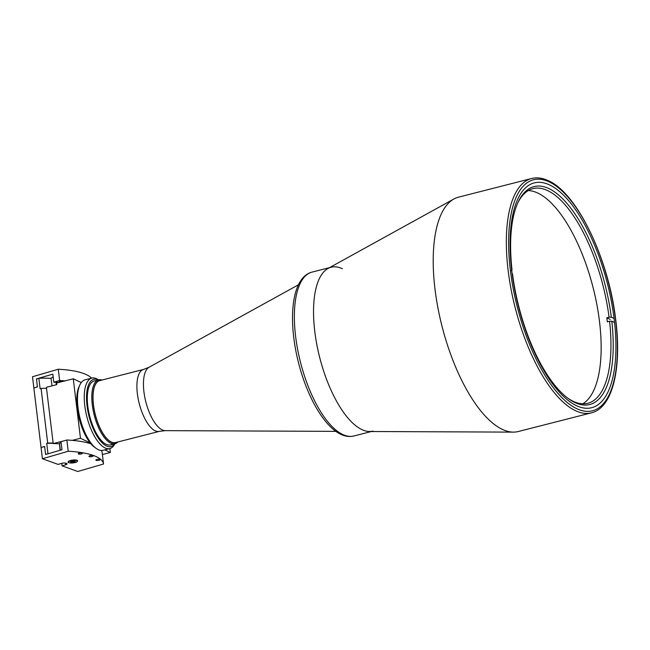 <?xml version="1.0" encoding="UTF-8"?>
<svg xmlns="http://www.w3.org/2000/svg" width="650" height="650" viewBox="0 0 650 650"><rect width="100%" height="100%" fill="white"/><g stroke="black" fill="none" stroke-linecap="round" stroke-linejoin="round"><path stroke-width="0.97" d="M115.505 442.569A31.964 12.651 -104.3 0 1 111.28 441.992A31.964 12.651 -104.3 0 1 94.242 409.784A31.964 12.651 -104.3 0 1 99.686 380.632L143.569 369.419A31.964 12.651 -104.3 0 0 138.125 398.572A31.964 12.651 -104.3 0 0 155.155 430.788A31.964 12.651 -104.3 0 0 159.388 431.364L115.505 442.569M511.257 270.668L512.021 269.929A112.474 44.501 -104.3 0 1 518.221 201.971A112.474 44.501 -104.3 0 1 569.034 205.904A112.474 44.501 -104.3 0 1 611.325 317.192L609.074 317.224A110.784 43.834 75.7 0 0 547.666 190.612A110.784 43.834 75.7 0 0 533 188.622A110.784 43.834 75.7 0 0 517.798 202.881M528.288 190.58A110.784 43.834 -104.3 0 1 537.883 193.115A110.784 43.834 -104.3 0 1 595.652 298.529A110.784 43.834 -104.3 0 1 582.749 403.821M567.645 398.06A110.784 43.834 75.7 0 0 573.154 401.294A110.784 43.834 75.7 0 0 587.819 403.293A110.784 43.834 75.7 0 0 609.562 321.246L611.812 321.214A112.474 44.501 -104.3 0 1 574.86 402.521A112.474 44.501 -104.3 0 1 568.449 398.653A112.474 44.501 -104.3 0 1 512.509 273.942L512.135 273.772M609.562 321.246L607.303 321.823A110.784 43.834 75.7 0 0 606.816 317.801L609.074 317.224M606.816 317.801L610.179 319.402M611.812 321.214L614.429 322.457M611.325 317.192L613.941 318.435M373.035 431.088A84.565 33.459 -104.3 0 1 361.839 429.569A84.565 33.459 -104.3 0 1 316.777 344.346A84.565 33.459 -104.3 0 1 331.183 267.215A84.565 33.459 -104.3 0 1 342.371 268.743M576.355 405.616A116.025 45.906 -104.3 0 1 514.532 288.697A116.025 45.906 -104.3 0 1 534.292 182.877A116.025 45.906 -104.3 0 1 549.648 184.966A116.025 45.906 -104.3 0 1 611.471 301.884A116.025 45.906 -104.3 0 1 591.711 407.704A116.025 45.906 -104.3 0 1 576.355 405.616M591.419 412.848L518.286 431.519A120.924 47.848 -104.3 0 1 513.386 432.12A120.924 47.848 -104.3 0 1 502.279 429.341A120.924 47.848 -104.3 0 1 439.051 313.511A120.924 47.848 -104.3 0 1 453.854 199.014A120.924 47.848 -104.3 0 1 458.437 197.186L531.57 178.506A120.924 47.848 -104.3 0 0 510.981 288.803A120.924 47.848 -104.3 0 0 575.413 410.662A120.924 47.848 -104.3 0 0 591.419 412.848C612.885 407.777 622.156 367.356 615.493 317.923C608.173 257.822 576.948 193.05 548.503 180.773C542.579 177.938 536.933 177.182 531.57 178.506M513.386 432.12L369.606 431.511A84.565 33.459 -104.3 0 1 361.839 429.569A84.565 33.459 -104.3 0 1 317.623 348.562A84.565 33.459 -104.3 0 1 327.974 268.499L453.854 199.014M90.228 442.926L80.47 438.279L72.264 440.375M102.391 454.529L110.338 452.497L104.78 449.849M63.602 440.927L53.211 443.584A51.586 14.82 -6.9 0 1 59.499 443.796A25.789 7.41 -6.9 0 0 59.556 443.698M80.47 438.279L73.263 378.771L56.599 383.029L56.794 384.637L46.394 387.294L53.211 443.584M110.338 452.497L109.858 448.549A36.359 14.389 -104.3 0 1 105.016 447.907A36.359 14.389 -104.3 0 1 85.646 411.263A36.359 14.389 -104.3 0 1 91.837 378.097A36.359 14.389 -104.3 0 1 96.647 378.747A36.359 14.389 -104.3 0 1 98.54 379.876M73.263 378.771L81.25 382.574M51.09 378.406A49.896 14.341 173.1 0 0 38.846 378.227L37.18 378.706L36.562 379.722L37.432 386.953L33.865 387.993L41.064 447.501L43.924 446.672L44.736 447.265L45.606 454.504L61.994 449.735L61.019 441.699L66.853 440.001L68.209 451.262A69.006 19.833 -6.9 0 1 103.537 463.994L102.172 452.733A69.006 19.833 -6.9 0 0 101.351 450.466M53.178 443.308A49.896 14.341 173.1 0 0 46.727 443.357L47.694 443.073L41.072 388.399L40.105 388.676L38.846 378.227M47.694 443.073A50.741 14.584 -6.9 0 1 53.146 443.04M41.072 388.399A50.741 14.584 -6.9 0 1 46.524 388.359M46.727 443.357L47.986 453.814L46.321 454.293L45.508 453.7L44.639 446.461L41.064 447.501L42.429 458.762L58.102 464.409L61.677 463.369A3.047 0.878 -6.9 0 1 65.837 463.19L66.633 463.483A3.047 0.878 -6.9 0 1 67.08 463.864A3.047 0.878 -6.9 0 1 65.65 464.799L62.075 465.839L61.774 463.344M99.767 459.339A2.113 0.609 173.1 0 0 97.37 459.339A2.113 0.609 173.1 0 0 95.875 460.111A2.113 0.609 173.1 0 0 96.192 460.379A2.113 0.609 173.1 0 0 98.589 460.371A2.113 0.609 173.1 0 0 100.076 459.599A2.113 0.609 173.1 0 0 99.767 459.339M82.103 452.969A2.113 0.609 173.1 0 0 79.706 452.977A2.113 0.609 173.1 0 0 78.219 453.741A2.113 0.609 173.1 0 0 78.528 454.009A2.113 0.609 173.1 0 0 80.925 454.009A2.113 0.609 173.1 0 0 82.412 453.237A2.113 0.609 173.1 0 0 82.103 452.969M92.861 455.593A2.113 0.609 173.1 0 0 90.464 455.593A2.113 0.609 173.1 0 0 88.977 456.365A2.113 0.609 173.1 0 0 89.286 456.633A2.113 0.609 173.1 0 0 91.683 456.633A2.113 0.609 173.1 0 0 93.169 455.861A2.113 0.609 173.1 0 0 92.861 455.593M62.075 465.839L77.748 471.494L103.537 463.994M68.209 451.262L42.429 458.762M77.521 461.175A4.737 1.357 173.1 0 0 76.928 460.224A4.737 1.357 173.1 0 0 71.013 460.354A4.737 1.357 173.1 0 0 68.404 462.272M66.853 440.001A69.006 19.833 -6.9 0 1 90.992 443.844M65.065 380.868A69.006 19.833 173.1 0 0 59.646 380.494L58.289 369.241L32.5 376.74L33.865 387.993L36.717 387.164L37.334 386.149L36.465 378.918L52.845 374.148L53.82 382.192A63.083 18.127 -6.9 0 1 58.931 382.436M59.646 380.494L53.82 382.192M60.466 381.257L60.564 382.021M36.465 378.918L36.944 379.088M91.601 378.154A69.006 19.833 173.1 0 0 58.289 369.241M61.49 381.777L60.743 381.331L59.191 381.688L59.979 382.168M59.499 443.796L60.076 450.296M60.344 450.214L59.524 443.446L61.116 442.463M73.783 462.207L75.343 461.492L74.506 460.923L70.566 461.776L71.394 462.345L73.783 462.207L73.637 460.972M71.289 461.443L71.394 462.345M100.953 380.307A32.134 12.716 75.7 0 0 93.892 408.176A32.134 12.716 75.7 0 0 111.296 442.154A32.134 12.716 75.7 0 0 116.772 442.252M117.869 441.968A32.979 13.049 -104.3 0 1 115.009 443.747A32.979 13.049 -104.3 0 1 110.638 443.154A32.979 13.049 -104.3 0 1 93.072 409.914A32.979 13.049 -104.3 0 1 98.686 379.836A32.979 13.049 -104.3 0 1 102.05 380.023M91.837 378.097L85.061 379.827A36.359 14.389 75.7 0 0 79.934 384.8A36.359 14.389 75.7 0 0 80.121 418.616A36.359 14.389 75.7 0 0 96.176 448.386A36.359 14.389 75.7 0 0 98.248 449.637A36.359 14.389 75.7 0 0 103.058 450.288L109.834 448.557A36.359 14.389 -104.3 0 0 114.863 443.779M98.28 379.941A34.669 13.715 75.7 0 0 87.035 405.73A34.669 13.715 75.7 0 0 106.324 445.916A34.669 13.715 75.7 0 0 114.603 443.852M96.558 380.924A32.979 13.049 75.7 0 0 88.075 408.208A32.979 13.049 75.7 0 0 106.129 444.308A32.979 13.049 75.7 0 0 112.621 443.812M96.176 448.386L94.567 447.216A34.669 13.715 -104.3 0 1 79.259 418.836A34.669 13.715 -104.3 0 1 79.089 386.588L79.934 384.8M51.992 385.864L51.058 378.154L53.178 376.846M57.224 382.33L57.289 382.85M56.355 384.751L56.054 382.273M143.569 369.419L149.053 367.258A32.882 13.008 75.7 0 0 145.023 398.385A32.882 13.008 75.7 0 0 162.216 429.886A32.882 13.008 75.7 0 0 165.238 430.641L335.896 431.364M342.664 434.46A84.565 33.459 75.7 0 0 353.86 435.988C349.594 437.003 345.248 436.442 340.819 434.298C324.123 426.611 307.027 396.581 298.464 362.554C287.56 319.686 291.428 277.331 312.008 272.114A84.565 33.459 75.7 0 0 297.611 349.245A84.565 33.459 75.7 0 0 342.664 434.46M549.283 181.911A119.234 47.182 -104.3 0 1 615.648 320.352A119.234 47.182 -104.3 0 1 576.721 408.671A119.234 47.182 -104.3 0 1 510.356 270.229A119.234 47.182 -104.3 0 1 549.283 181.911M65.65 464.799L65.439 463.093M77.48 461.199A4.647 1.333 173.1 0 0 77.553 460.915A4.647 1.333 173.1 0 0 73.255 460.094A4.647 1.333 173.1 0 0 68.38 461.744A4.647 1.333 173.1 0 0 68.315 462.028A4.647 1.333 173.1 0 0 68.672 462.467M77.301 461.419A4.647 1.333 173.1 0 0 77.358 461.37A4.485 1.292 173.1 0 0 73.718 460.273A4.485 1.292 173.1 0 0 68.567 461.898A4.485 1.292 173.1 0 0 72.183 462.995A4.485 1.292 173.1 0 0 77.334 461.37M149.053 367.258L298.464 284.781M165.238 430.641L159.388 431.364M371.369 431.511L353.86 435.988M329.517 267.646L312.008 272.114M68.274 461.695L68.315 462.028C66.024 463.06 76.278 463.572 77.464 461.297L77.513 460.582M115.009 443.747L110.5 444.901M98.686 379.836L94.177 380.989"/></g></svg>
